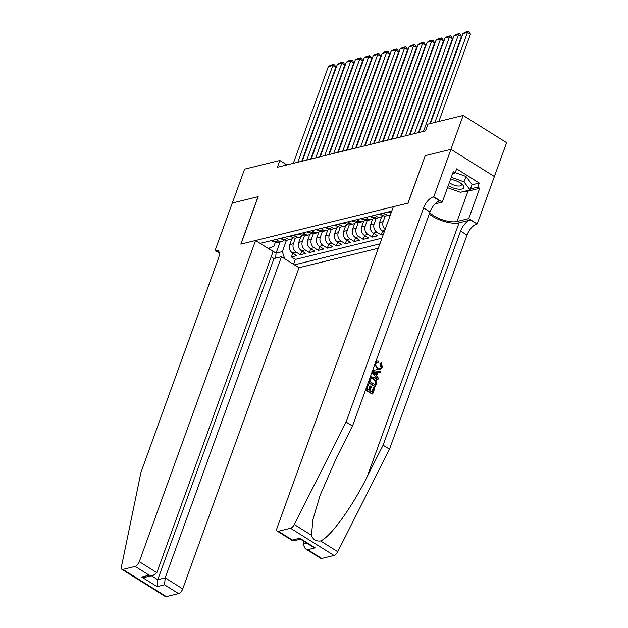 <?xml version="1.0" encoding="UTF-8"?>
<svg xmlns="http://www.w3.org/2000/svg" width="628" height="628" viewBox="0 0 628 628"><rect width="100%" height="100%" fill="white"/><g stroke="black" fill="none" stroke-linecap="round" stroke-linejoin="round"><path stroke-width="0.94" d="M271.194 256.797L273.996 258.555L281.446 256.726L298.999 267.709L378.307 248.241M494.362 176.507L506.608 142.658L463.174 115.474L427.943 124.124L425.486 130.899L277.38 167.26L279.829 160.485L244.598 169.136L232.336 203.009L258.139 196.674L240.971 244.104L407.933 203.119L425.203 155.752M291.879 238.836L289.791 244.606A6.225 5.016 76.2 0 0 292.522 252.958L296.809 255.643L291.423 256.962L292.805 253.139M295.411 238.122L293.378 243.719A6.225 5.016 76.2 0 0 296.118 252.079L300.404 254.764L301.785 250.933M300.404 254.764L305.789 253.437L301.503 250.76A6.225 5.016 76.2 0 1 298.771 242.4L300.851 236.638M309.832 234.432L307.744 240.194A6.225 5.016 76.2 0 0 310.475 248.555L314.761 251.239L309.376 252.558L310.758 248.735M318.804 232.227L316.716 237.988A6.225 5.016 76.2 0 0 319.456 246.349L323.742 249.033L318.357 250.352L319.738 246.529M327.785 230.021L325.697 235.79A6.225 5.016 76.2 0 0 328.428 244.151L332.714 246.828L327.329 248.154L328.711 244.323M336.757 227.823L334.669 233.585A6.225 5.016 76.2 0 0 337.409 241.945L341.695 244.622L336.31 245.948L337.691 242.118M345.738 225.617L343.649 231.379A6.225 5.016 76.2 0 0 346.381 239.739L350.667 242.424L345.282 243.743L346.664 239.92M354.71 223.411L352.622 229.181A6.225 5.016 76.2 0 0 355.362 237.533L359.648 240.218L354.255 241.537L355.644 237.714M363.691 221.213L361.602 226.975A6.225 5.016 76.2 0 0 364.334 235.335L368.62 238.012L363.235 239.339L364.617 235.508M372.663 219.007L370.575 224.769A6.225 5.016 76.2 0 0 373.315 233.129L377.601 235.814L372.208 237.133L373.597 233.31M383.316 234.409L381.188 234.927L382.57 231.104M391.762 211.079L260.141 243.389M294.422 264.843L379.893 243.86M381.643 216.801L379.555 222.563A6.225 5.016 76.2 0 0 382.287 230.923L384.155 232.093M385.176 216.087L383.143 221.684L379.555 222.563M376.196 218.293L374.17 223.89L370.575 224.769M367.223 220.491L365.19 226.096L361.602 226.975M358.243 222.697L356.217 228.294L352.622 229.181M349.27 224.903L347.237 230.5L343.649 231.379M340.29 227.101L338.264 232.705L334.669 233.585M331.317 229.306L329.284 234.903L325.697 235.79M322.337 231.512L320.311 237.109L316.716 237.988M313.364 233.718L311.331 239.315L307.744 240.194M304.384 235.916L302.358 241.521L298.771 242.4M291.423 256.962L295.356 259.427L381.957 238.169M381.188 234.927L376.902 232.25A6.225 5.016 -103.8 0 1 374.17 223.89M372.208 237.133L367.93 234.448A6.225 5.016 -103.8 0 1 365.19 226.096M363.235 239.339L358.949 236.654A6.225 5.016 -103.8 0 1 356.217 228.294M354.255 241.537L349.977 238.86A6.225 5.016 -103.8 0 1 347.237 230.5M345.282 243.743L340.996 241.066A6.225 5.016 -103.8 0 1 338.264 232.705M336.31 245.948L332.024 243.264A6.225 5.016 -103.8 0 1 329.284 234.903M327.329 248.154L323.043 245.47A6.225 5.016 -103.8 0 1 320.311 237.109M318.357 250.352L314.071 247.675A6.225 5.016 -103.8 0 1 311.331 239.315M309.376 252.558L305.09 249.873A6.225 5.016 -103.8 0 1 302.358 241.521M276.006 239.496L278.267 240.916A6.225 5.016 76.2 0 0 281.721 241.544A6.225 5.016 76.2 0 0 284.162 239.872M272.411 240.375L274.679 241.796A6.225 5.016 76.2 0 0 278.126 242.424L281.721 241.544M281.391 238.169L283.66 239.59A6.225 5.016 76.2 0 0 287.106 240.218L290.693 239.339A6.225 5.016 -103.8 0 1 287.247 238.711L284.979 237.29M290.364 235.971L292.632 237.384A6.225 5.016 76.2 0 0 296.078 238.012L299.674 237.133A6.225 5.016 -103.8 0 1 296.22 236.505L293.959 235.084M299.344 233.765L301.613 235.186A6.225 5.016 76.2 0 0 305.059 235.814L308.646 234.927A6.225 5.016 -103.8 0 1 305.2 234.299L302.931 232.886M308.317 231.559L310.585 232.98A6.225 5.016 76.2 0 0 314.031 233.608L317.627 232.729A6.225 5.016 -103.8 0 1 314.173 232.101L311.912 230.68M317.297 229.361L319.566 230.774A6.225 5.016 76.2 0 0 323.012 231.402L326.599 230.523A6.225 5.016 -103.8 0 1 323.153 229.895L320.884 228.474M326.27 227.155L328.538 228.576A6.225 5.016 76.2 0 0 331.984 229.204L335.58 228.317A6.225 5.016 -103.8 0 1 332.126 227.689L329.865 226.276M335.25 224.95L337.519 226.37A6.225 5.016 76.2 0 0 340.965 226.998L344.552 226.119A6.225 5.016 -103.8 0 1 341.106 225.491L338.837 224.07M344.223 222.744L346.491 224.165A6.225 5.016 76.2 0 0 349.937 224.793L353.533 223.913A6.225 5.016 -103.8 0 1 350.079 223.285L347.818 221.865M353.203 220.546L355.464 221.959A6.225 5.016 76.2 0 0 358.918 222.587L362.505 221.708A6.225 5.016 -103.8 0 1 359.059 221.08L356.79 219.659M362.175 218.34L364.444 219.761A6.225 5.016 76.2 0 0 367.89 220.389L371.478 219.502A6.225 5.016 -103.8 0 1 368.032 218.874L365.771 217.461M371.156 216.134L373.417 217.555A6.225 5.016 76.2 0 0 376.871 218.183L380.458 217.304A6.225 5.016 -103.8 0 1 377.012 216.676L374.743 215.255M380.128 213.936L382.397 215.349A6.225 5.016 76.2 0 0 385.843 215.977L389.431 215.098A6.225 5.016 -103.8 0 1 385.985 214.47L383.724 213.049M389.109 211.73L391.079 212.963M268.211 248.445L273.894 246.325L275.394 242.173M280.127 241.929L276.061 253.155L282.341 251.616L284.68 258.744M286.431 240.328L282.341 251.616M425.101 155.689L450.912 149.354L463.174 115.474M286.918 164.921L279.829 160.485M268.407 248.366L276.061 253.155L275.598 258.163M295.356 259.427L293.582 264.317M293.143 237.667A6.225 5.016 -103.8 0 1 290.693 239.339M302.115 235.461A6.225 5.016 -103.8 0 1 299.674 237.133M311.096 233.263A6.225 5.016 -103.8 0 1 308.646 234.927M320.068 231.057A6.225 5.016 -103.8 0 1 317.627 232.729M329.048 228.851A6.225 5.016 -103.8 0 1 326.599 230.523M338.021 226.645A6.225 5.016 -103.8 0 1 335.58 228.317M346.994 224.447A6.225 5.016 -103.8 0 1 344.552 226.119M355.974 222.241A6.225 5.016 -103.8 0 1 353.533 223.913M364.947 220.036A6.225 5.016 -103.8 0 1 362.505 221.708M385.105 229.463A6.225 5.016 -103.8 0 1 383.143 221.684M373.927 217.838A6.225 5.016 -103.8 0 1 371.478 219.502M382.899 215.632A6.225 5.016 -103.8 0 1 380.458 217.304M390.451 214.698A6.225 5.016 -103.8 0 1 389.431 215.098M271.477 240.603L271.783 240.956A4.129 3.321 76.2 0 0 273.965 241.348M293.323 163.343L328.342 66.599L332.832 65.5L335.768 67.337L334.85 65.186L333.68 64.456L332.832 65.5L297.813 162.244M301.762 161.278L335.768 67.337M328.342 66.599L330.54 65.226L333.68 64.456M448.282 185.566A10.119 3.831 -160.1 0 0 457.977 189.091A10.119 3.831 -160.1 0 0 461.925 184.114A10.119 3.831 -160.1 0 0 450.598 179.388A10.119 3.831 -160.1 0 0 450.519 179.38M449.389 182.497A6.932 2.622 -160.1 0 0 457.396 185.959A6.932 2.622 -160.1 0 0 461.384 184.993A6.932 2.622 -160.1 0 0 460.811 183.258M455.276 172.614L465.945 176.444L472.075 184.499L470.113 189.923L460.418 192.301L447.521 187.67M451.273 177.3L463.982 181.861L470.113 189.923M465.945 176.444L463.982 181.861M255.557 240.524L139.298 561.683L156.851 572.665L273.109 251.506L255.557 240.524L240.838 244.135L258.006 196.713L232.289 203.025L215.121 250.454L219.29 253.06M298.999 267.709L182.74 588.868A4.671 2.135 122 0 1 178.572 593.593L166.326 596.6A4.671 2.135 122 0 1 165.313 596.498L121.879 569.313A4.671 2.135 -58 0 1 121.392 566.966L140.962 472.382L218.466 258.273A10.904 4.985 -58 0 0 217.963 250.572A10.904 4.985 -58 0 0 215.616 250.329L215.121 250.454M178.572 593.593L164.544 584.809L157.094 586.638L141.716 577.014L149.166 575.185L135.138 566.409L122.884 569.415L166.326 596.6M281.446 256.726L165.188 577.886L182.74 588.868M121.879 569.313A4.671 2.135 -58 0 0 122.884 569.415M135.138 566.409A4.671 2.135 -58 0 0 139.298 561.683M273.996 258.555L157.738 579.715L165.188 577.886L164.544 584.809M157.094 586.638L157.738 579.715L151.403 575.743M141.716 577.014L146.018 577.069L153.468 575.24L156.851 572.665M149.166 575.185L153.468 575.24M367.796 383.786L368.558 384.265L366.893 388.85L369.06 390.208L370.606 385.937L371.423 386.44L369.876 390.718L372.31 392.241L374.045 387.445L373.511 387.578L371.917 391.998M370.606 385.937L369.9 386.11L368.534 389.878M365.598 389.862A20.284 7.677 -160.1 0 0 372.302 393.999L365.716 389.525M369.853 378.103L371.415 376.792L370.151 377.271M368.314 382.35A20.284 7.677 -160.1 0 0 375.026 386.495L368.44 382.02M380.599 363.675L381.251 362.678L379.909 363.848L381.015 367.192L381.541 367.058L380.599 363.675L379.909 363.848M376.643 369.115L380.387 369.633L376.643 369.115M429.222 214.093A20.284 7.677 -160.1 0 0 459.084 222.807L470.301 220.051L477.225 223.953L494.393 176.531L450.951 149.346L425.235 155.658L408.067 203.087L393.348 206.698L277.089 527.858A4.671 2.135 -58 0 0 277.301 531.155A4.671 2.135 -58 0 0 278.314 531.264L290.56 528.25A4.671 2.135 -58 0 0 294.296 524.521L346.067 422.024L423.578 207.923A10.904 4.985 122 0 1 433.289 196.894L433.783 196.768L450.951 149.346M346.067 422.024L352.496 426.051L336.624 457.474L320.052 495.484L312.932 519.521L311.472 535.268C313.011 539.562 316.033 541.454 320.555 540.951C330.32 537.23 352.347 506.851 367.207 476.613L383.08 445.189L460.583 231.08A10.904 4.985 122 0 1 470.301 220.051M371.69 371.839L377.561 379.477L372.137 371.8M377.161 372.577L380.333 372.844L377.828 372.412L376.572 375.874L378.409 378.158L377.97 379.375M303.96 541.344L302.979 544.06L306.794 543.118M383.08 445.189L389.509 449.208L467.012 235.108A10.904 4.985 122 0 1 476.731 224.078M433.289 196.894L439.718 200.913A10.904 4.985 122 0 0 429.999 211.942L352.496 426.051M278.314 531.264L292.342 540.041L299.791 538.212L315.17 547.836L307.72 549.665L321.748 558.441L334.002 555.435L290.56 528.25M320.555 540.951L337.738 551.706L389.509 449.208M433.783 196.768L442.3 202.098L453.283 171.742L455.167 172.92L452.639 173.54M471.95 184.836L479.29 183.031L456.635 168.853L455.167 172.92M479.29 183.031L477.822 187.097L479.698 188.274L468.716 218.63L477.225 223.953M429.733 212.688A17.521 6.633 -160.1 0 0 456.996 221.503L468.716 218.63M442.3 202.098L435.149 203.857M337.738 551.706A4.671 2.135 122 0 1 334.002 555.435M321.748 558.441A4.671 2.135 122 0 1 320.743 558.339L305.216 548.621L302.979 544.06M479.698 188.274L467.986 191.148A17.521 6.633 19.9 0 1 463.684 191.501M470.482 188.902L477.822 187.097M292.342 540.041L293.205 540.936L300.459 539.154M299.791 538.212L300.286 539.044L312.666 546.792L315.17 547.836M307.72 549.665L305.216 548.621M375.709 361.924L376.981 361.069L378.339 361.108L378.135 362.395L377.075 362.348L375.952 363.526C375.528 365.418 376.133 366.838 377.773 367.788L380.168 368.448L381.541 367.058M378.135 362.395L377.467 362.56M377.365 368.934L374.877 364.216M381.251 362.678L382.389 367.466L380.387 369.633M372.624 370.457L380.772 371.627L380.333 372.844M374.241 372.969L375.889 375.026L376.894 372.247L373.142 371.603L374.241 372.969M376.894 372.247L376.18 372.42L375.442 374.469M374.759 371.878L374.084 372.043L376.18 372.42M370.442 377.09L374.28 377.491C376.541 378.896 377.271 380.89 376.478 383.48L375.426 386.393M375.026 384.736L375.834 380.827L373.848 378.629L371.564 378.025L370.842 378.449L369.609 381.345L375.026 384.736M375.638 383.064L374.633 384.493M375.834 380.827L375.238 380.976L375.104 383.19M373.848 378.629L373.134 378.81L375.238 380.976M374.045 387.445L374.861 387.955L372.71 393.897M280.457 238.405L280.755 238.75A4.129 3.321 76.2 0 0 282.938 239.142M302.304 161.145L337.322 64.394L341.813 63.295L344.741 65.131L343.83 62.988L342.653 62.251L341.813 63.295L306.786 160.038M310.742 159.072L344.741 65.131M337.322 64.394L339.512 63.02L342.653 62.251M289.43 236.199L289.736 236.552A4.129 3.321 76.2 0 0 291.918 236.937M311.276 158.939L346.295 62.196L350.785 61.089L353.721 62.926L352.803 60.783L351.633 60.045L350.785 61.089L315.766 157.84M319.715 156.867L353.721 62.926M346.295 62.196L348.493 60.822L351.633 60.045M298.41 233.993L298.708 234.346A4.129 3.321 76.2 0 0 300.891 234.739M320.256 156.733L355.275 59.99L359.766 58.891L362.694 60.728L361.783 58.577L360.605 57.847L359.766 58.891L324.739 155.634M328.695 154.661L362.694 60.728M355.275 59.99L357.465 58.616L360.605 57.847M307.382 231.795L307.689 232.14A4.129 3.321 76.2 0 0 309.871 232.533M329.229 154.535L364.248 57.784L368.738 56.685L371.674 58.522L370.756 56.371L369.586 55.641L368.738 56.685L333.719 153.428M337.668 152.463L371.674 58.522M364.248 57.784L366.446 56.41L369.586 55.641M316.363 229.589L316.661 229.942A4.129 3.321 76.2 0 0 318.843 230.327M338.209 152.329L373.228 55.586L377.718 54.479L380.647 56.316L379.736 54.173L378.558 53.435L377.718 54.479L342.692 151.23M346.648 150.257L380.647 56.316M373.228 55.586L375.418 54.204L378.558 53.435M325.335 227.383L325.642 227.736A4.129 3.321 76.2 0 0 327.824 228.121M347.182 150.123L382.201 53.38L386.691 52.281L389.627 54.118L388.708 51.967L387.539 51.229L386.691 52.281L351.672 149.024M355.621 148.051L389.627 54.118M382.201 53.38L384.391 52.006L387.539 51.229M334.316 225.177L334.614 225.531A4.129 3.321 76.2 0 0 336.796 225.923M356.162 147.918L391.181 51.174L395.671 50.075L398.599 51.912L397.689 49.761L396.511 49.031L395.671 50.075L360.645 146.819M364.601 145.853L398.599 51.912M391.181 51.174L393.371 49.8L396.511 49.031M343.288 222.979L343.594 223.325A4.129 3.321 76.2 0 0 345.777 223.717M365.135 145.72L400.154 48.976L404.644 47.869L407.58 49.706L406.661 47.563L405.492 46.825L404.644 47.869L369.625 144.613M373.574 143.647L407.58 49.706M400.154 48.976L402.344 47.595L405.492 46.825M352.269 220.773L352.567 221.127A4.129 3.321 76.2 0 0 354.749 221.511M374.107 143.514L409.134 46.77L413.624 45.663L416.552 47.5L415.642 45.357L414.464 44.619L413.624 45.663L378.598 142.415M382.554 141.441L416.552 47.5M409.134 46.77L411.324 45.397L414.464 44.619M361.241 218.568L361.547 218.921A4.129 3.321 76.2 0 0 363.73 219.313M383.088 141.308L418.107 44.564L422.597 43.465L425.533 45.302L424.614 43.151L423.445 42.421L422.597 43.465L387.578 140.209M391.527 139.235L425.533 45.302M418.107 44.564L420.297 43.191L423.445 42.421M370.222 216.37L370.52 216.715A4.129 3.321 76.2 0 0 372.702 217.107M392.06 139.11L427.087 42.359L431.577 41.26L434.505 43.096L433.595 40.946L432.417 40.216L431.577 41.26L396.551 138.003M400.507 137.037L434.505 43.096M427.087 42.359L429.277 40.985L432.417 40.216M379.194 214.164L379.5 214.517A4.129 3.321 76.2 0 0 381.683 214.902M401.041 136.904L436.06 40.161L440.55 39.054L443.486 40.891L442.567 38.748L441.398 38.01L440.55 39.054L405.531 135.805M409.48 134.832L443.486 40.891M436.06 40.161L438.25 38.779L441.398 38.01M388.175 211.958L388.473 212.311A4.129 3.321 76.2 0 0 390.655 212.704M410.013 134.698L445.04 37.955L449.522 36.856L452.458 38.693L451.548 36.542L450.37 35.804L449.522 36.856L414.504 133.599M418.452 132.626L452.458 38.693M445.04 37.955L447.23 36.581L450.37 35.804M418.994 132.492L454.013 35.749L458.503 34.65L461.439 36.487L460.52 34.336L459.351 33.606L458.503 34.65L423.484 131.393M429.882 123.645L461.439 36.487M454.013 35.749L456.203 34.375L459.351 33.606M430.423 123.52L462.993 33.551L467.475 32.444L470.411 34.281L469.501 32.138L468.323 31.4L467.475 32.444L434.914 122.413M438.862 121.447L470.411 34.281M462.993 33.551L465.183 32.169L468.323 31.4M293.378 243.719L289.791 244.606M296.118 252.079L292.522 252.958M384.799 230.311L382.287 230.923M376.902 232.25L373.315 233.129M367.93 234.448L364.334 235.335M358.949 236.654L355.362 237.533M349.977 238.86L346.381 239.739M340.996 241.066L337.409 241.945M332.024 243.264L328.428 244.151M323.043 245.47L319.456 246.349M314.071 247.675L310.475 248.555M305.09 249.873L301.503 250.76M278.267 240.916L274.679 241.796M287.247 238.711L283.66 239.59M296.22 236.505L292.632 237.384M305.2 234.299L301.613 235.186M314.173 232.101L310.585 232.98M323.153 229.895L319.566 230.774M332.126 227.689L328.538 228.576M341.106 225.491L337.519 226.37M350.079 223.285L346.491 224.165M359.059 221.08L355.464 221.959M368.032 218.874L364.444 219.761M377.012 216.676L373.417 217.555M385.985 214.47L382.397 215.349M272.842 240.642L271.743 240.916M219.211 252.582L215.616 250.329M367.207 476.613L459.084 222.807M460.583 231.08L467.012 235.108M429.999 211.942L423.578 207.923M294.296 524.521L311.472 535.268M467.986 191.148L456.996 221.503M281.823 238.444L280.724 238.711M290.795 236.238L289.696 236.505M299.776 234.032L298.677 234.307M308.748 231.834L307.649 232.101M317.729 229.628L316.63 229.895M326.701 227.422L325.602 227.697M335.682 225.216L334.583 225.491M344.654 223.019L343.555 223.285M353.635 220.813L352.536 221.08M362.607 218.607L361.508 218.882M371.588 216.409L370.489 216.676M380.56 214.203L379.461 214.47M389.541 211.997L388.434 212.272M277.301 531.155L292.836 540.873M376.447 361.202L376.981 361.069"/></g></svg>
